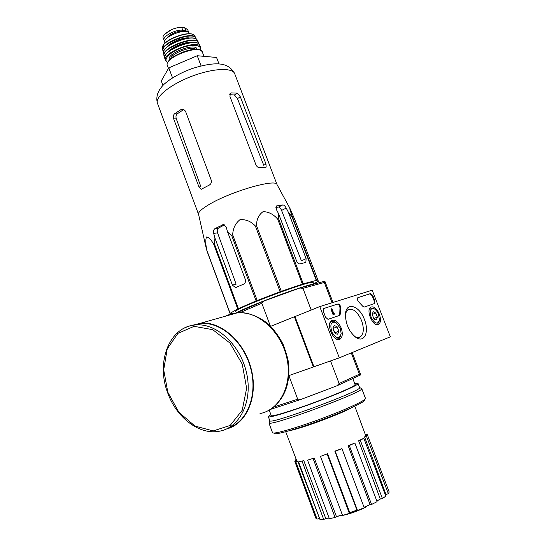 <?xml version="1.0" encoding="UTF-8"?>
<svg xmlns="http://www.w3.org/2000/svg" width="547" height="547" viewBox="0 0 547 547"><rect width="100%" height="100%" fill="white"/><g stroke="black" fill="none" stroke-linecap="round" stroke-linejoin="round"><path stroke-width="0.82" d="M198.629 214.622L198.465 213.904C198.595 211.826 201.98 208.797 208.612 204.81C229.925 191.682 276.591 178.185 277.069 184.667L289.76 208.038M232.359 313.499L230.096 313.308L237.719 308.918L256.119 300.932L231.675 235.429L227.477 231.634L226.171 226.991L223.402 224.591L214.985 228.584C213.624 229.603 213.18 231.224 213.665 233.446L214.937 238.041L214.486 244.112L213.856 244.495C211.169 239.702 208.701 237.193 206.451 236.988C205.433 240.058 205.576 244.536 206.882 250.417L205.118 243.401M231.675 235.429L232.721 234.964C232.858 228.557 235.285 223.456 239.996 219.668C245.986 219.279 251.107 221.391 255.367 226.02L256.522 225.617C256.529 219.429 258.731 214.759 263.121 211.607C268.768 211.833 273.63 214.362 277.705 219.183L278.614 218.957L278.573 213.74L296.501 260.857C297.445 262.977 298.587 263.996 299.934 263.914L305.862 262.423L306.115 258.669L288.406 212.298L286.218 208.079C285.124 206.103 284.002 205.043 282.854 204.899L276.508 205.98L276.358 209.46L278.573 213.74M256.119 300.932L281.288 291.305L303.284 283.852L316.296 280.379L292.03 216.879L288.406 212.298M292.03 216.879L292.433 216.892C290.204 210.663 289.397 207.867 290.013 208.503L294.751 219.497L318.381 281.302L313.602 283.872M214.937 238.041L232.386 285.096L235.552 287.613L243.771 284.071C245.377 283.093 245.856 281.473 245.22 279.223L227.477 231.634M232.386 285.096L236.133 284.194L217.549 232.817C216.892 230.629 217.221 229.036 218.54 228.031L224.537 224.885M316.296 280.379L318.381 281.302M235.86 311.674L235.798 311.496C233.706 308.658 315.934 278.074 313.151 282.731L313.663 284.037M316.672 280.317L292.433 216.892M303.284 283.852L278.614 218.957M302.395 284.132L277.705 219.183M230.007 313.424L206.821 250.608M230.096 313.308L206.882 250.417M237.719 308.918L213.856 244.495M238.376 308.604L214.486 244.112M257.193 300.501L232.721 234.964M280.126 291.729L255.367 226.02M281.288 291.305L256.522 225.617M275.873 207.354L278.594 207.067C279.695 207.224 280.679 208.345 281.561 210.431L301.424 260.789L306.115 258.669M366.469 506.207L366.64 506.659L365.587 507.274C358.155 510.953 350.586 513.654 342.866 515.383M337.561 516.272L342.538 515.404M343.653 515.151C351.714 513.12 359.372 510.289 366.64 506.659M340.877 515.753L342.559 515.445M311.202 310.04L302.956 288.331L324.309 282.471L332.077 302.737M294.997 316.569L294.409 316.754L313.369 366.989L313.944 366.757L294.997 316.569L319.763 306.587L372.192 290.19L390.332 336.802L339.297 357.841L319.763 306.587M270.362 409.423L301.219 399.351L336.986 385.772L339.113 383.481L330.538 360.917M339.113 383.481L359.454 374.196L351.29 352.897M302.956 288.331L299.872 287.995L324.419 281.308L324.309 282.471M333.007 302.443L325.034 281.637L324.419 281.308M236.632 312.768L264.358 300.871L261.828 303.25L270.307 325.923M299.872 287.995L264.358 300.871M273.63 407.077L297.698 399.194L288.878 375.604L313.369 366.989M270.703 326.313L294.409 316.754M240.037 312.576L261.828 303.25M352.2 352.521L360.617 374.49L360.343 375.057L336.986 385.772M359.454 374.196L360.343 375.057M297.698 399.194L301.219 399.351M382.421 498.549L380.295 499.021L358.62 440.745L363.817 438.256L385.833 496.129L382.421 498.549L360.288 440.287L358.62 440.745M376.862 501.066L380.295 499.021M377.095 501.667L371.57 504.457L370.087 504.546L348.145 445.737L354.859 443.015L377.095 501.667M364.049 507.254L370.087 504.546M364.234 507.739L357.485 510.44L356.917 510.119L334.819 451.125L341.937 448.629L364.234 507.739M327.571 453.75L320.474 456.403L327.571 453.75L349.8 512.655L356.917 510.119M349.8 512.655L349.376 513.332L342.566 515.472L320.474 456.403M314.252 458.024L307.564 460.15L314.252 458.024L336.426 516.553L342.381 514.973M336.426 516.553L335.072 517.476L329.356 518.7L307.564 460.15M303.776 460.622L298.594 461.9L303.776 460.622L325.752 518.494L329.116 518.05M325.752 518.494L323.721 519.5L320.009 519.636L298.594 461.9M297.759 461.196L295.872 461.928L294.833 461.449L296.706 460.718L297.759 461.196L319.489 518.235M319.434 518.214L317.082 519.151L315.865 518.221L294.833 461.449M389.184 492.026L388.349 493.695L385.943 494.454L364.589 436.964L365.594 435.74L367.488 435.097L389.184 492.026M385.423 495.056L385.943 494.454M289.65 430.639C301.411 428.513 340.685 414.024 351.071 407.973M313.137 458.646L335.072 517.476M327.188 454.154L349.376 513.332M341.937 448.629L335.222 451.248L357.485 510.44M335.222 451.248L334.819 451.125M354.859 443.015L349.287 445.545L371.57 504.457M349.287 445.545L348.145 445.737M363.817 438.256L360.288 440.287M367.488 435.097L366.497 436.321L388.349 493.695M366.497 436.321L364.589 436.964M365.164 434.113L367.119 434.222L367.461 435.111M367.119 434.222L365.444 434.872M296.406 459.904L295.127 460.335L295.455 461.21M295.127 460.335L296.18 459.316M295.872 461.928L317.082 519.151M302.135 461.367L323.721 519.5M236.817 312.693C248.653 305.698 308.392 283.722 315.428 283.756M219.012 63.937L216.55 57.456L197.241 55.732L168.804 67.862L161.262 80.949L162.917 85.407M168.804 67.862L172.517 77.824M197.241 55.732L201.077 65.879M255.9 164.722L229.966 96.463L230.294 93.352L231.36 92.901L237.302 93.134L240.345 96.819L265.979 164.045L266.143 167.122L259.832 167.765C258.205 167.792 256.892 166.773 255.9 164.722M229.699 94.699L234.437 94.966L237.473 98.638L263.757 165.276L265.979 164.045M181.262 109.4L183.895 109.441L177.173 113.851C175.956 115.041 175.676 116.709 176.319 118.856L200.893 186.773L198.958 186.958L201.282 189.235L209.439 185.009C211.163 183.881 211.737 182.213 211.169 179.997L185.467 111.144L183.095 109.051L181.262 109.4L174.527 113.831C173.296 115.02 173.016 116.696 173.672 118.849L176.319 118.856M198.958 186.958L173.672 118.849M228.653 427.877C247.394 421.669 257.828 395.043 250.765 368.548C243.887 342.005 221.289 322.06 201.378 323.448L192.168 325.41M226.465 428.985C246.212 424.185 258.15 397.56 251.511 370.134C245.097 342.675 221.843 321.588 201.344 323.038L189.884 325.937M379.303 314.122C381.013 319.106 380.815 322.539 378.709 324.426C373.704 328.248 365.403 310.457 370.675 307.216C373.731 305.978 376.609 308.276 379.303 314.122M341.137 327.92C342.907 333.219 342.6 336.931 340.2 339.051C334.477 343.454 325.458 324.528 331.455 320.706C334.976 319.181 338.203 321.588 341.137 327.92M364.418 319.503C369.416 331.571 364.562 343.106 356.309 337.663C349.369 332.268 345.738 324.569 345.43 314.573C345.766 301.322 359.352 305.233 364.418 319.503M327.995 319.345L325.602 317.281L323.373 311.428L323.585 308.563L338.032 303.92C339.619 304.153 340.473 305.465 340.603 307.858L340.364 313.78L339.872 315.291L327.995 319.345M364.275 307.052L362.75 306.245L358.743 301.944C357.382 300.276 357.082 298.847 357.841 297.657L370.668 293.541L372.774 295.483L374.852 300.829L374.729 303.482L364.275 307.052M313.944 366.757L339.297 357.841M345.554 313.24L347.783 309.834C352.767 307.838 357.362 311.414 361.574 320.563C364.199 328.282 363.83 333.677 360.466 336.761C358.805 337.834 356.829 337.704 354.552 336.378M323.571 308.57L337.41 304.166C338.996 304.399 339.851 305.711 339.981 308.111L340.603 307.858M339.229 315.544L339.742 314.019L339.981 308.111M334.149 314.429L333.102 314.812L334.149 314.429L334.326 313.663L333.773 313.452L331.94 308.665L331.53 308.795L333.738 314.566M333.102 314.812L330.901 309.048L331.53 308.795M357.813 297.677L370.059 293.78L372.172 295.722L374.251 301.069L374.127 303.715M333.048 327.359L334.272 325.41L337.191 326.86L338.86 331.229L337.629 334.183L335.913 333.875L334.702 332.754L333.014 327.803L334.272 325.41L337.191 326.86L338.86 331.229L337.629 334.183L335.913 333.875M340.22 328.255L341.157 333.513C339.53 339.359 336.514 339.024 332.104 332.494C329.643 324.597 330.908 321.253 335.892 322.463L340.22 328.255M340.884 335.229L339.099 338.668L336.426 339.024M330.08 322.621L330.99 321.643L335.037 321.848L335.961 322.511M333.15 329.349L333.8 330.641L333.048 328.665M334.511 332.494L333.8 330.641L334.169 331.974M334.73 332.781L338.86 331.229M333.027 328.439L337.191 326.86M373.204 311.674L375.803 313.069L377.389 317.137L376.377 319.845L375.064 319.653L373.765 318.463L372.179 314.361L373.204 311.674L375.803 313.069L377.389 317.137L376.377 319.845M378.51 314.409L379.427 319.961C377.854 324.651 375.187 324.022 371.42 318.067C369.15 311.086 370.08 307.988 374.203 308.775C375.96 309.807 377.396 311.687 378.51 314.409M379.126 321.349L377.649 324.077L375.652 324.398M369.533 308.781L370.196 308.111L373.314 308.187L374.182 308.761M373.786 318.491L377.389 317.137M372.186 314.436L375.803 313.069M274.102 433.45C274.628 435.364 296.925 429.101 322.169 419.699C347.434 410.318 366.969 401.026 364.623 399.789M272.468 432.54L272.556 432.78C273.657 434.468 296.303 428.027 321.78 418.537C347.283 409.067 367.208 399.679 365.423 398.243L361.745 388.63M269.548 421.922L269.056 423.022C271.038 426.523 366.121 391.16 361.738 388.555L361.143 388.281M269.801 420.643L270.006 420.91C272.003 424.137 363.687 390.038 359.625 387.577L361.738 388.555M270.915 414.715C268.926 415.823 268.078 416.52 268.386 416.814C269.295 418.017 291.018 411.392 315.592 402.243C340.186 393.108 359.584 384.438 358.032 383.474L354.777 383.7M271.23 415.549L271.23 415.617C271.107 417.142 291.763 410.9 315.421 402.093C339.099 393.293 357.458 385.026 354.962 384.473M162.992 37.415L163.225 35.835L164.025 34.728L171.526 29.647C175.478 27.986 178.869 27.227 181.693 27.377L184.715 27.76L187.689 29.695L188.606 32.068M164.845 41.148L163.963 40.047C162.343 36.376 176.175 29.121 182.773 30.235L185.789 30.605L188.749 32.581M164.914 42.7L164.804 42.406C162.445 36.615 188.12 27.07 189.18 33.34L189.351 33.784M166.992 38.146C168.784 34.194 180.695 29.6 184.633 31.343M213.665 233.446L217.549 232.817M281.561 210.431L286.218 208.079M296.706 428.499C308.87 425.279 332.918 416.411 344.289 410.941M157.625 103.718L157.324 102.904C155.362 96.463 171.567 83.753 192.735 75.93C213.877 68.019 233.316 67.472 234.834 74.077L277.001 184.537M214.985 228.584L218.54 228.031M222.116 224.872L223.744 224.626M278.594 207.067L282.854 204.899M276.42 206.062L277.213 205.651M229.959 93.797L231.36 92.901M237.473 98.638L240.345 96.819M234.437 94.966L237.302 93.134M174.527 113.831L177.173 113.851M167.826 392.274L178.876 412.253L194.958 426.072L213.221 430.927L230.164 425.443L242.225 410.271L246.635 388.288L242.253 364.138L230.02 343.106L212.715 329.663L194.103 326.333L177.953 333.342L167.232 348.883L163.697 369.82L167.826 392.274M201.378 323.448L196.373 324.877C169.659 325.889 155.758 361.546 167.526 392.397C176.038 417.258 199.272 435.515 219.709 431.145C239.962 427.528 252.885 401.149 246.622 373.218C240.605 345.253 217.091 323.4 196.373 324.877C191.436 325.171 186.883 326.532 182.698 328.959M260.003 413.594C279.948 409.812 292.795 384.541 286.86 358.087C281.165 331.598 258.259 311.079 237.836 312.672L231.19 313.807L225.015 316.31M337.41 304.166L338.032 303.92M339.742 314.019L340.364 313.78M374.251 301.069L374.852 300.829M372.172 295.722L372.774 295.483M370.059 293.78L370.668 293.541M181.693 27.377L182.773 30.235M184.715 27.76L185.789 30.605M167.409 65.606L167.259 65.209C164.038 57.456 201.105 43.671 202.376 52.15L203.963 56.327M167.84 62.44C170.261 55.589 193.638 46.591 199.976 50.085M170.555 59.001C170.835 53.531 191.853 45.442 195.676 49.333M169.611 59.89C164.9 53.996 196.592 41.791 196.968 49.367M167.731 62.351C162.582 60.108 169.42 52.464 180.831 48.129C192.209 43.685 202.376 44.792 199.997 49.941M165.529 60.587L165.413 60.238C162.233 52.362 199.101 38.646 200.503 47.192L200.134 49.989M164.866 58.638L164.715 58.167C161.933 50.262 197.932 36.875 199.682 45.162L200.359 46.83M165.358 55.411C168.332 48.533 190.445 40.013 197.214 43.151M173.351 48.464L179.751 45.244L186.657 43.343M168.838 51.486C172.326 46.577 186.171 41.244 192.018 42.563M164.756 56.724C157.693 49.38 198.937 33.49 198.527 43.726M164.018 55.815L163.902 55.356C161.666 47.48 196.277 34.605 198.465 42.502L198.677 43.835M163.478 53.599L163.334 52.977C161.556 45.175 194.821 32.806 197.344 40.328L198.349 42.276M164.237 50.167C167.655 43.582 187.703 35.856 194.602 38.475M172.284 43.466L184.168 38.885M167.56 46.577C170.999 41.839 184.059 36.806 189.747 38.03M163.512 51.548C157.645 44.3 195.641 29.654 196.052 39.015M162.876 50.666L162.787 50.078C161.55 42.44 192.982 30.748 195.867 37.777L196.229 39.124M162.568 48.58L162.473 47.821C161.632 40.355 191.505 29.251 194.636 35.856L195.812 37.688M163.088 48.594L163.69 44.902M164.442 34.317L169.748 30.529M198.465 213.904L206.315 248.68M235.552 287.613L236.468 287.38M305.356 262.649L305.862 262.423M355.488 385.567L352.794 378.524M271.285 415.713L269.22 410.113M365.745 435.685L354.805 406.236M296.734 460.759L285.705 431.74M294.86 461.483L315.899 518.276M235.798 311.496L236.263 312.809M198.486 214.212L157.324 102.904C155.751 96.443 157.98 90.248 164.011 84.32C170.637 78.412 179.758 73.236 191.375 68.806C218.732 60.163 228.824 63.514 234.595 73.435M265.774 167.327L266.136 167.129M201.289 189.241L201.993 189.173M272.96 407.597C285.014 397.525 290.238 382.982 288.631 363.967C288.269 359.789 286.409 353.205 283.059 344.22C279.1 336.535 274.184 329.814 268.317 324.07C258.745 316.255 248.584 312.453 237.836 312.672L201.344 323.038M377.587 324.815L378.709 324.426M338.764 339.55L340.2 339.051M354.62 336.439L356.309 337.663M360.466 336.761L358.552 337.458M339.243 315.53L339.872 315.291M374.155 303.708L374.729 303.482M335.892 322.463L335.037 321.848M330.99 321.643L330.456 321.848M337.772 339.154L337.232 339.359M374.64 319.366L375.064 319.653M374.203 308.775L373.314 308.187M370.196 308.111L369.772 308.276M376.609 324.46L376.179 324.624M272.556 432.78L268.926 422.947M270.006 420.91L269.056 423.022M359.564 387.474L358.094 383.625M269.869 420.834L268.386 416.814M162.979 37.422L163.963 40.047M168.469 68.443L167.259 65.209C164.305 58.16 196.325 43.425 202.267 51.842M199.573 44.909C197.016 36.881 161.823 50.256 164.715 58.167L165.413 60.238L167.662 62.481M197.344 40.328C194.773 32.635 161.468 45.018 163.334 52.977L164.715 56.909M194.636 35.856C191.238 29.005 161.645 40.006 162.473 47.821L163.45 51.753M165.078 43.138L164.804 42.406M170.179 30.29L164.025 34.728"/></g></svg>

